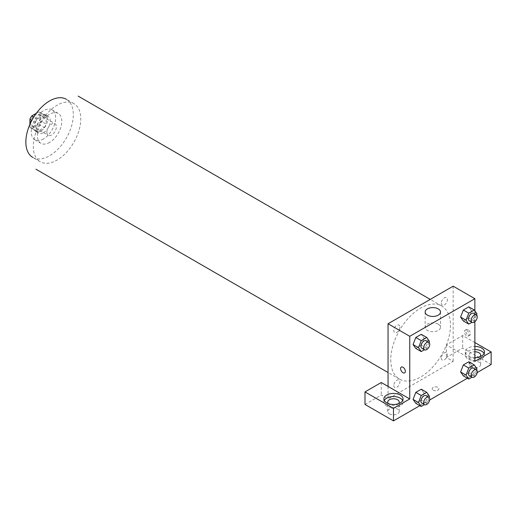 <?xml version="1.0" encoding="UTF-8"?>
<svg xmlns="http://www.w3.org/2000/svg" width="517" height="517" viewBox="0 0 517 517"><rect width="100%" height="100%" fill="white"/><g stroke="black" fill="none" stroke-linecap="round" stroke-linejoin="round"><path stroke-width="0.39" stroke-dasharray="2.58 1.94" d="M46.873 132.274A6.715 3.877 120 0 0 48.262 135.344A6.715 3.877 120 0 0 54.976 131.473A6.715 3.877 120 0 0 54.976 123.718A6.715 3.877 120 0 0 49.8 125.515A6.715 3.877 120 0 0 46.873 132.274M30.593 122.872A6.715 3.877 120 0 0 31.983 125.948A6.715 3.877 120 0 0 38.697 122.07A6.715 3.877 120 0 0 38.697 114.315A6.715 3.877 120 0 0 33.521 116.118A6.715 3.877 120 0 0 30.593 122.872M36.3 113.313L38.82 111.859A9.119 5.26 120 0 1 39.899 112.241A9.119 5.26 120 0 1 40.765 112.984L40.765 121.017A9.119 5.26 120 0 1 38.82 124.39L31.86 128.41A9.119 5.26 120 0 1 30.781 128.029A9.119 5.26 120 0 1 29.915 127.285L29.915 124.377M38.82 124.39L44.249 127.525L37.289 131.544L31.86 128.41M29.915 127.285L35.343 130.42L35.343 122.38L31.854 120.371M35.343 130.42A9.119 5.26 120 0 0 36.209 131.163A9.119 5.26 120 0 0 37.289 131.544M44.249 127.525A9.119 5.26 120 0 0 46.194 124.151L40.765 121.017M35.343 122.38A9.119 5.26 120 0 1 37.289 119.007L44.249 114.994A9.119 5.26 120 0 1 45.328 115.369A9.119 5.26 120 0 1 46.194 116.112L46.194 124.151M40.765 131.098A9.59 5.538 -60 0 1 35.97 131.576A9.59 5.538 -60 0 1 35.97 120.5A9.59 5.538 -60 0 1 45.561 114.961A9.59 5.538 -60 0 1 47.034 122.645A9.59 5.538 -60 0 1 40.765 131.098M43.48 132.662A9.59 5.538 120 0 0 49.748 124.209A9.59 5.538 120 0 0 48.275 116.525A9.59 5.538 120 0 0 40.882 119.097A9.59 5.538 120 0 0 36.694 128.746A9.59 5.538 120 0 0 38.685 133.14A9.59 5.538 120 0 0 43.48 132.662M44.249 114.994L38.82 111.859M37.289 119.007L33.805 116.997M46.194 116.112L40.765 112.984M43.48 138.931A17.268 9.972 -60 0 1 34.846 139.784A17.268 9.972 -60 0 1 34.846 119.847A17.268 9.972 -60 0 1 52.114 109.882A17.268 9.972 -60 0 1 54.757 123.718A17.268 9.972 -60 0 1 43.48 138.931M49.587 142.453A17.268 9.972 -60 0 1 40.953 143.312A17.268 9.972 -60 0 1 40.953 123.376A17.268 9.972 -60 0 1 58.221 113.404A17.268 9.972 -60 0 1 60.864 127.24A17.268 9.972 -60 0 1 49.587 142.453M73.828 103.594L66.37 99.29A33.566 19.381 -60 0 1 71.514 126.187A33.566 19.381 -60 0 1 49.587 155.766A33.566 19.381 -60 0 1 32.804 157.427L40.261 161.737A33.566 19.381 120 0 0 57.044 160.07A33.566 19.381 120 0 0 78.972 130.491A33.566 19.381 120 0 0 73.828 103.594A33.566 19.381 120 0 0 47.965 112.59A33.566 19.381 120 0 0 33.314 146.369A33.566 19.381 120 0 0 40.261 161.737M390.762 359.793A42.207 24.37 120 0 0 399.505 379.116A42.207 24.37 120 0 0 441.712 354.752A42.207 24.37 120 0 0 441.712 306.012A42.207 24.37 120 0 0 409.186 317.322A42.207 24.37 120 0 0 390.762 359.793M441.324 303.162A4.31 2.488 120 0 0 445.9 303.569A4.31 2.488 120 0 0 445.9 297.469A4.31 2.488 120 0 0 441.324 303.162M399.893 327.08A4.31 2.488 -60 0 1 395.318 332.774A4.31 2.488 -60 0 1 395.318 326.673A4.31 2.488 -60 0 1 399.893 327.08M388.047 386.425L388.047 398.956L453.163 361.364L446.384 357.447L462.663 348.051L491.15 364.498M453.163 286.172L453.163 361.364M441.324 358.048A4.31 2.488 120 0 0 445.9 358.455A4.31 2.488 120 0 0 445.9 352.355A4.31 2.488 120 0 0 441.324 358.048M393.792 385.495A4.31 2.488 120 0 0 398.368 385.902A4.31 2.488 120 0 0 398.368 379.801A4.31 2.488 120 0 0 393.792 385.495M433.156 390.148A3.361 1.939 0 0 0 436.813 390.568A3.361 1.939 0 0 0 438.888 388.778A3.361 1.939 0 0 0 435.527 386.839A3.361 1.939 0 0 0 432.173 388.778A3.361 1.939 0 0 0 433.156 390.148A3.361 1.939 180 0 1 432.173 388.771A3.361 1.939 180 0 1 435.527 386.832A3.361 1.939 180 0 1 438.888 388.771A3.361 1.939 180 0 1 436.813 390.561A3.361 1.939 180 0 1 433.156 390.141M470.8 366.844A5.758 3.322 0 0 0 477.075 367.568A5.758 3.322 0 0 0 480.629 364.498A5.758 3.322 0 0 0 474.871 361.176A5.758 3.322 0 0 0 469.113 364.498A5.758 3.322 0 0 0 470.8 366.844M389.404 413.839A5.758 3.322 0 0 0 395.679 414.556A5.758 3.322 0 0 0 399.234 411.487A5.758 3.322 0 0 0 393.476 408.165A5.758 3.322 0 0 0 387.724 411.487A5.758 3.322 0 0 0 389.404 413.839M419.849 405.664L429.666 399.996M467.381 378.218L477.197 372.55M364.989 404.443L381.268 395.04L388.047 398.956M479.944 356.665A5.758 3.322 180 0 1 470.8 357.447A5.758 3.322 180 0 1 469.113 355.095A5.758 3.322 180 0 1 474.871 351.773M474.871 349.557A9.59 5.538 0 0 0 468.085 351.179A9.59 5.538 0 0 0 465.281 355.095A9.59 5.538 0 0 0 474.871 360.633A9.59 5.538 0 0 0 484.461 355.095A9.59 5.538 0 0 0 484.074 353.531M474.871 357.506A9.59 5.538 180 0 1 465.281 351.967A9.59 5.538 180 0 1 468.085 348.051A9.59 5.538 180 0 1 474.871 346.429M398.555 403.654A5.758 3.322 180 0 1 389.404 404.443A5.758 3.322 180 0 1 388.403 403.654M384.273 400.526A9.59 5.538 0 0 0 383.885 402.09A9.59 5.538 0 0 0 393.476 407.629A9.59 5.538 0 0 0 403.066 402.09A9.59 5.538 0 0 0 402.678 400.526M381.268 382.509L381.268 395.04M474.871 361.364L446.384 344.917L462.663 335.52L474.871 342.564M462.663 335.52L462.663 348.051M446.384 344.917L446.384 357.447M460.595 371.981L463.348 364.918M471.562 365.655L468.822 361.751L471.569 365.648L468.816 372.718L463.342 375.885L468.822 372.718L471.562 365.655L476.991 368.789M471.569 310.756L468.822 306.865L471.562 310.769L468.816 317.832L463.342 320.999L468.822 317.832L471.562 310.769L476.991 313.897M460.595 317.095L463.348 310.032M424.03 338.208L421.284 345.272L415.804 348.439L421.29 345.272L424.03 338.208L421.29 334.312L424.03 338.208L429.453 341.343M413.064 344.542L415.81 337.478M413.064 399.428L415.81 392.364M424.03 393.094L421.29 389.198L424.037 393.088L421.284 400.164L415.804 403.331L421.29 400.164L424.03 393.094L429.453 396.229M474.871 310.885L474.871 321.697M438.242 324.153A7.671 4.433 0 0 0 429.879 323.19A7.671 4.433 0 0 0 425.142 327.28A7.671 4.433 0 0 0 432.819 331.714A7.671 4.433 0 0 0 440.49 327.28A7.671 4.433 0 0 0 438.242 324.153M404.649 372.886L404.656 372.886A3.361 1.939 -120 0 0 404.656 369.009A3.361 1.939 -120 0 0 401.295 367.07L401.295 367.07M468.085 329.646A3.361 1.939 -120 0 0 466.412 329.478A3.361 1.939 -120 0 0 466.412 333.355A3.361 1.939 -120 0 0 469.766 335.294A3.361 1.939 -120 0 0 470.283 332.599A3.361 1.939 -120 0 0 468.085 329.646M466.722 330.434A3.361 1.939 60 0 1 468.913 333.387A3.361 1.939 60 0 1 468.402 336.082A3.361 1.939 60 0 1 465.041 334.144A3.361 1.939 60 0 1 465.041 330.266A3.361 1.939 60 0 1 466.722 330.434M429.02 342.461L426.712 348.406L424.405 349.738M421.814 348.245A4.31 2.488 120 0 0 426.131 345.75A4.31 2.488 120 0 0 426.131 340.774M426.712 348.406L421.29 345.272M476.558 315.015L474.251 320.967L471.943 322.298M469.352 320.798A4.31 2.488 120 0 0 473.662 318.31A4.31 2.488 120 0 0 473.662 313.328M474.251 320.967L468.822 317.832M429.02 397.347L426.712 403.299L424.405 404.63M421.814 403.131A4.31 2.488 120 0 0 426.131 400.643A4.31 2.488 120 0 0 426.131 395.66M426.712 403.299L421.29 400.164M476.558 369.907L474.251 375.853L471.943 377.184M469.352 375.685A4.31 2.488 120 0 0 473.662 373.196A4.31 2.488 120 0 0 473.662 368.22M474.251 375.853L468.822 372.718M31.983 125.948L48.262 135.344M38.697 114.315L54.976 123.718M48.275 116.525L45.561 114.961M38.685 133.14L35.97 131.576M45.328 115.369L39.899 112.241M36.209 131.163L30.781 128.029M58.221 113.404L52.114 109.882M40.953 143.312L34.846 139.784M441.712 306.012L430.254 299.401M399.505 379.116L388.047 372.505M480.629 364.498L480.629 355.095M469.113 364.498L469.113 355.095M465.281 351.967L465.281 355.095M484.461 351.967L484.461 355.095M399.234 411.487L399.234 402.09M387.724 411.487L387.724 402.09M383.885 398.956L383.885 402.09M403.066 398.956L403.066 402.09M425.142 312.022L425.142 327.28M440.49 312.022L440.49 327.28M466.412 329.478L465.041 330.266M469.766 335.294L468.402 336.082"/><path stroke-width="0.78" d="M33.805 116.997L31.86 115.879L36.3 113.313M29.915 124.377L29.915 119.246A9.119 5.26 120 0 1 31.86 115.879M31.854 120.371L29.915 119.246M32.804 157.427A33.566 19.381 -60 0 1 32.804 118.664A33.566 19.381 -60 0 1 66.37 99.29M388.047 386.425L381.268 382.509L364.989 391.905L393.476 408.359L409.755 398.956L388.047 386.425L388.047 323.765L453.163 286.172L474.871 298.703L474.871 310.885M364.989 391.905L364.989 404.443L393.476 420.89L419.849 405.664M429.666 399.996L467.381 378.218M477.197 372.55L491.15 364.498L491.15 351.967L474.871 361.364L474.871 321.697M474.871 351.773A5.758 3.322 180 0 1 478.942 352.749A5.758 3.322 180 0 1 480.629 355.095A5.758 3.322 180 0 1 479.944 356.665M484.074 353.531A9.59 5.538 0 0 0 474.871 349.557M474.871 346.429A9.59 5.538 180 0 1 484.461 351.967A9.59 5.538 180 0 1 474.871 357.506M388.403 403.654A5.758 3.322 180 0 1 387.724 402.09A5.758 3.322 180 0 1 393.476 398.769A5.758 3.322 180 0 1 399.234 402.09A5.758 3.322 180 0 1 398.555 403.654M402.678 400.526A9.59 5.538 0 0 0 386.697 398.174A9.59 5.538 0 0 0 384.273 400.526M386.697 395.04A9.59 5.538 180 0 1 397.146 393.838A9.59 5.538 180 0 1 403.066 398.956A9.59 5.538 180 0 1 393.476 404.494A9.59 5.538 180 0 1 383.885 398.956A9.59 5.538 180 0 1 386.697 395.04M393.476 408.359L393.476 420.89M474.871 342.564L491.15 351.967M468.764 368.052L463.342 364.918L468.822 361.751L463.342 364.918L460.595 371.981L463.342 375.885L460.595 371.981L466.024 375.116L468.764 368.052L474.251 364.886L476.991 368.789L476.558 369.907M471.943 322.298L468.764 324.127L463.342 320.999L460.589 317.102M468.764 324.127L466.024 320.23L468.764 313.166L463.342 310.032L468.822 306.865L463.342 310.032L460.595 317.095L463.342 320.999M424.405 349.738L421.232 351.573L415.804 348.439L413.057 344.548L415.804 337.472L421.29 334.312L415.804 337.472L421.232 340.606L426.712 337.439L429.453 341.343L429.02 342.461M424.405 404.63L421.232 406.459L418.492 402.562L421.232 395.499L415.804 392.364L421.29 389.198L415.804 392.364L413.064 399.428L415.804 403.331L413.057 399.434M409.755 398.956L409.755 336.302L474.871 298.703M438.242 308.888A7.671 4.433 180 0 1 440.49 312.022A7.671 4.433 180 0 1 432.819 316.449A7.671 4.433 180 0 1 425.142 312.022A7.671 4.433 180 0 1 429.879 307.925A7.671 4.433 180 0 1 438.242 308.888M409.755 336.302L388.047 323.765M401.295 367.07A3.361 1.939 -120 0 0 400.778 369.758A3.361 1.939 -120 0 0 402.976 372.718A3.361 1.939 60 0 1 400.778 369.758A3.361 1.939 60 0 1 401.295 367.07A3.361 1.939 60 0 1 404.649 369.009A3.361 1.939 60 0 1 404.649 372.886A3.361 1.939 60 0 1 402.976 372.718A3.361 1.939 -120 0 0 404.656 372.886M421.232 351.573L418.492 347.676L421.232 340.606M428.845 342.338L426.131 340.774A4.31 2.488 120 0 0 422.803 341.931A4.31 2.488 120 0 0 420.922 346.267A4.31 2.488 120 0 0 421.814 348.245L424.528 349.809A4.31 2.488 120 0 0 428.845 347.321A4.31 2.488 120 0 0 428.845 342.338A4.31 2.488 120 0 0 425.517 343.495A4.31 2.488 120 0 0 423.636 347.838A4.31 2.488 120 0 0 424.528 349.809M415.804 348.439L413.064 344.542L418.492 347.676M426.712 337.439L421.29 334.312M468.764 313.166L474.251 310L476.991 313.897L476.558 315.015M476.377 314.898L473.662 313.328A4.31 2.488 120 0 0 470.341 314.485A4.31 2.488 120 0 0 468.46 318.827A4.31 2.488 120 0 0 469.352 320.798L472.066 322.362A4.31 2.488 120 0 0 476.377 319.874A4.31 2.488 120 0 0 476.377 314.898A4.31 2.488 120 0 0 473.055 316.049A4.31 2.488 120 0 0 471.168 320.391A4.31 2.488 120 0 0 472.066 322.362M466.024 320.23L460.595 317.095M474.251 310L468.822 306.865M421.232 395.499L426.712 392.332L429.453 396.229L429.02 397.347M428.845 397.23L426.131 395.66A4.31 2.488 120 0 0 422.803 396.817A4.31 2.488 120 0 0 420.922 401.16A4.31 2.488 120 0 0 421.814 403.131L424.528 404.695A4.31 2.488 120 0 0 428.845 402.207A4.31 2.488 120 0 0 428.845 397.23A4.31 2.488 120 0 0 425.517 398.381A4.31 2.488 120 0 0 423.636 402.724A4.31 2.488 120 0 0 424.528 404.695M421.232 406.459L415.804 403.331M418.492 402.562L413.064 399.428M426.712 392.332L421.29 389.198M471.943 377.184L468.764 379.019L466.024 375.116M476.377 369.784L473.662 368.22A4.31 2.488 120 0 0 470.341 369.371A4.31 2.488 120 0 0 468.46 373.713A4.31 2.488 120 0 0 469.352 375.685L472.066 377.255A4.31 2.488 120 0 0 476.377 374.76A4.31 2.488 120 0 0 476.377 369.784A4.31 2.488 120 0 0 473.055 370.941A4.31 2.488 120 0 0 471.168 375.277A4.31 2.488 120 0 0 472.066 377.255M468.764 379.019L463.342 375.885M474.251 364.886L468.822 361.751M430.254 299.401L78.151 96.11M388.047 372.505L35.944 169.214"/></g></svg>
